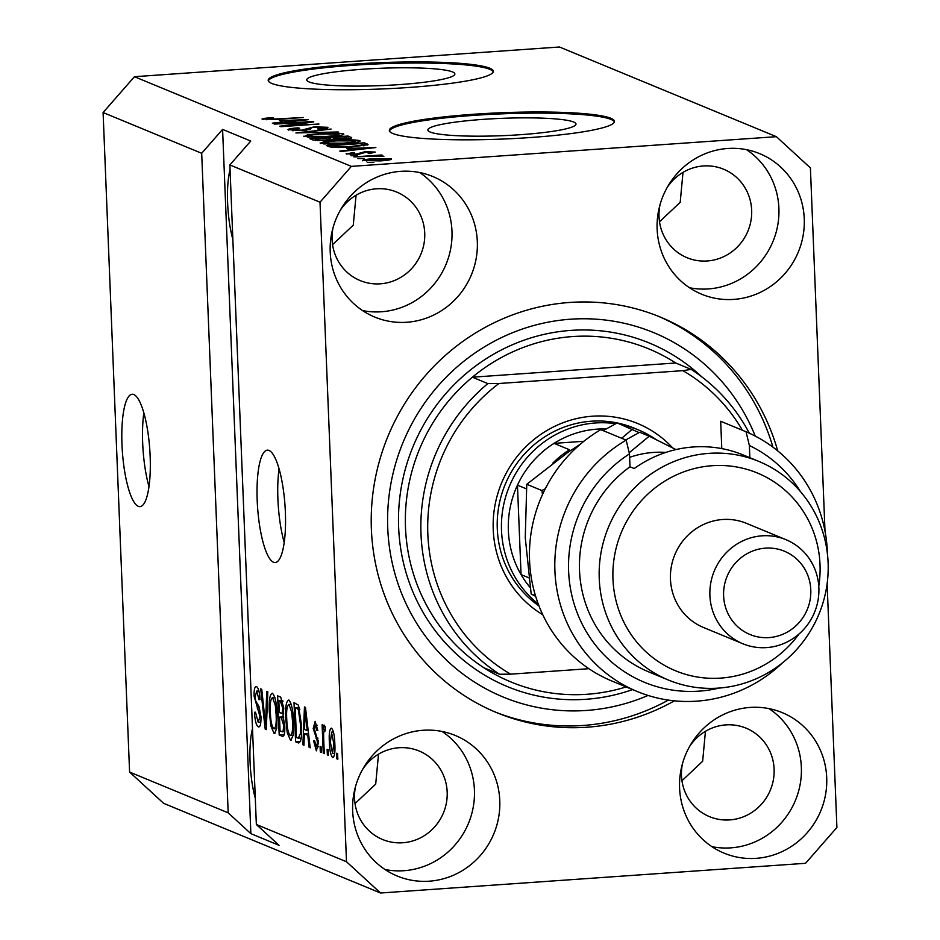 <?xml version="1.0" encoding="UTF-8"?>
<svg xmlns="http://www.w3.org/2000/svg" width="940" height="940" viewBox="0 0 940 940"><rect width="100%" height="100%" fill="white"/><g stroke="black" fill="none" stroke-linecap="round" stroke-linejoin="round"><path stroke-width="1.41" d="M133.821 394.553A56.329 13.748 -94 0 0 132.129 394.26A56.329 13.748 -94 0 0 122.141 448.016A56.329 13.748 -94 0 0 138.309 506.343A56.329 13.748 -94 0 0 139.989 506.637A56.329 13.748 -94 0 0 149.989 452.892A56.329 13.748 -94 0 0 133.821 394.553M143.844 412.883A56.329 13.748 -94 0 0 148.99 486.568M269.04 450.46A56.329 13.748 -94 0 0 267.348 450.166A56.329 13.748 -94 0 0 257.36 503.911A56.329 13.748 -94 0 0 273.528 562.249A56.329 13.748 -94 0 0 275.209 562.543A56.329 13.748 -94 0 0 285.208 508.787A56.329 13.748 -94 0 0 269.04 450.46M279.062 468.79A56.329 13.748 -94 0 0 284.209 542.474M362.264 69.278A74.119 8.671 -2.3 0 0 306.734 79.924A74.119 8.671 -2.3 0 0 399.336 84.612A74.119 8.671 -2.3 0 0 454.866 73.966A74.119 8.671 -2.3 0 0 362.264 69.278M483.395 119.356A74.119 8.671 -2.3 0 0 427.865 130.002A74.119 8.671 -2.3 0 0 520.466 134.69A74.119 8.671 -2.3 0 0 575.997 124.045A74.119 8.671 -2.3 0 0 483.395 119.356M473.725 114.257A112.647 13.172 -2.3 0 0 389.325 130.425A112.647 13.172 -2.3 0 0 530.066 137.557A112.647 13.172 -2.3 0 0 614.455 121.389A112.647 13.172 -2.3 0 0 473.725 114.257M614.372 121.953A112.647 13.172 -2.3 0 0 473.76 115.373A112.647 13.172 -2.3 0 0 389.454 130.977M352.582 64.178A112.647 13.172 -2.3 0 0 268.194 80.346A112.647 13.172 -2.3 0 0 408.923 87.479A112.647 13.172 -2.3 0 0 493.312 71.311A112.647 13.172 -2.3 0 0 352.582 64.178M493.241 71.875A112.647 13.172 -2.3 0 0 352.629 65.295A112.647 13.172 -2.3 0 0 268.323 80.899M230.053 169.694A47.881 11.679 -94 0 0 232.85 239.359M252.508 728.629A47.881 11.679 -94 0 0 255.304 798.307M400.734 171.339A76.034 73.203 112.5 0 0 331.362 235.094A76.034 73.203 112.5 0 0 374.707 317.062A76.034 73.203 112.5 0 0 406.797 322.255A76.034 73.203 112.5 0 0 476.169 258.5A76.034 73.203 112.5 0 0 432.811 176.52A76.034 73.203 112.5 0 0 400.734 171.339M362.546 310.576A76.034 73.203 112.5 0 0 381.44 311.763A76.034 73.203 112.5 0 0 449.238 254.999A76.034 73.203 112.5 0 0 419.628 172.525M423.188 730.274A76.034 73.203 112.5 0 0 353.804 794.03A76.034 73.203 112.5 0 0 397.162 875.998A76.034 73.203 112.5 0 0 429.239 881.191A76.034 73.203 112.5 0 0 498.623 817.436A76.034 73.203 112.5 0 0 455.265 735.456A76.034 73.203 112.5 0 0 423.188 730.274M385.001 869.512A76.034 73.203 112.5 0 0 403.895 870.71A76.034 73.203 112.5 0 0 471.692 813.934A76.034 73.203 112.5 0 0 442.07 731.461M750.12 707.432A76.034 73.203 112.5 0 0 680.748 771.176A76.034 73.203 112.5 0 0 724.094 853.156A76.034 73.203 112.5 0 0 756.183 858.337A76.034 73.203 112.5 0 0 825.555 794.582A76.034 73.203 112.5 0 0 782.198 712.614A76.034 73.203 112.5 0 0 750.12 707.432M711.933 846.67A76.034 73.203 112.5 0 0 730.827 847.857A76.034 73.203 112.5 0 0 798.624 791.081A76.034 73.203 112.5 0 0 769.014 708.619M727.666 148.485A76.034 73.203 112.5 0 0 658.294 212.24A76.034 73.203 112.5 0 0 701.651 294.22A76.034 73.203 112.5 0 0 733.729 299.402A76.034 73.203 112.5 0 0 803.101 235.646A76.034 73.203 112.5 0 0 759.755 153.678A76.034 73.203 112.5 0 0 727.666 148.485M689.49 287.734A76.034 73.203 112.5 0 0 708.372 288.921A76.034 73.203 112.5 0 0 776.17 232.145A76.034 73.203 112.5 0 0 746.56 149.683M777.721 450.883A214.038 206.048 112.5 0 0 660.232 317.038A214.038 206.048 112.5 0 0 569.922 302.445A214.038 206.048 112.5 0 0 374.649 481.891A214.038 206.048 112.5 0 0 496.684 712.638A214.038 206.048 112.5 0 0 586.983 727.231A214.038 206.048 112.5 0 0 674.38 700.829M660.033 204.709A47.881 46.095 112.5 0 0 687.058 257.713A47.881 46.095 112.5 0 0 707.256 260.968A47.881 46.095 112.5 0 0 750.931 220.829A47.881 46.095 112.5 0 0 723.636 169.224A47.881 46.095 112.5 0 0 703.437 165.957A47.881 46.095 112.5 0 0 667.071 187.659M682.475 763.644A47.881 46.095 112.5 0 0 709.5 816.649A47.881 46.095 112.5 0 0 729.71 819.915A47.881 46.095 112.5 0 0 773.385 779.765A47.881 46.095 112.5 0 0 746.09 728.159A47.881 46.095 112.5 0 0 725.891 724.893A47.881 46.095 112.5 0 0 689.525 746.595M355.543 786.498A47.881 46.095 112.5 0 0 382.568 839.491A47.881 46.095 112.5 0 0 402.767 842.757A47.881 46.095 112.5 0 0 446.453 802.619A47.881 46.095 112.5 0 0 419.146 751.001A47.881 46.095 112.5 0 0 398.948 747.735A47.881 46.095 112.5 0 0 362.593 769.449M333.089 227.562A47.881 46.095 112.5 0 0 360.114 280.555A47.881 46.095 112.5 0 0 380.324 283.821A47.881 46.095 112.5 0 0 423.999 243.683A47.881 46.095 112.5 0 0 396.704 192.066A47.881 46.095 112.5 0 0 376.505 188.799A47.881 46.095 112.5 0 0 340.139 210.501M356.072 195.226L353.264 225.154L332.572 244.635M378.514 754.162L375.706 784.101L355.014 803.571M705.447 731.308L702.65 761.247L681.958 780.729M683.004 172.373L680.196 202.312L659.504 221.793M825.003 531.171L810.409 167.931L776.37 136.676L559.465 47L134.444 76.704L103.094 112.53L201.689 153.291L228.185 812.83L250.874 833.663L279.051 845.318L256.35 824.486L229.865 164.935L320.011 202.206L346.496 861.745L380.536 893L805.557 863.296L836.906 827.47L827.118 583.764M103.094 112.53L129.591 772.069L228.185 812.83M256.35 824.486L346.496 861.745M258.23 722.32L259.945 716.445L254.094 696.176C253.964 689.349 254.775 686.177 256.526 686.635C258.418 687.775 259.581 692.087 260.028 699.572L259.017 699.666L256.749 691.229L255.128 696.693L255.609 700.793L259.076 706.774L260.968 716.75C261.085 724.047 260.204 727.419 258.324 726.855C256.221 725.48 254.952 720.627 254.493 712.285L255.492 712.191L258.23 722.32L260.838 722.237M258.935 691.076L256.385 691.147L258.911 690.971M267.818 691.805L266.279 729.64L265.221 729.205L260.697 688.867L261.755 689.302L265.515 724.834L266.749 691.358L267.818 691.805M274.95 733.294L274.034 733.353L270.885 726.009L269.345 712.179C268.758 700.5 269.792 694.178 272.436 693.215C275.185 696.352 276.76 703.59 277.136 714.941L276.701 728.57L274.527 733.435M291.341 740.062L290.425 740.133L287.276 732.789L285.737 718.959C285.149 707.268 286.183 700.946 288.827 699.995C291.576 703.12 293.151 710.37 293.527 721.709L293.092 735.35L290.918 740.215M304.349 733.893L303.961 745.22L302.892 744.786L304.466 706.962L305.465 707.374L310.188 747.793L309.131 747.359L307.791 735.315L304.349 733.893L308.531 733.6M337.624 753.645L337.848 759.238L336.826 758.815L336.602 753.222L337.624 753.645M334.828 743.705C335.31 752.247 334.593 756.876 332.69 757.593C330.68 755.29 329.564 750.002 329.341 741.719C328.894 733.341 329.611 728.806 331.503 728.124C333.477 730.368 334.593 735.562 334.828 743.705M328.154 749.732L328.377 755.314L327.355 754.891L327.12 749.309L328.154 749.732M323.689 738.875L324.277 753.621L323.254 753.198L322.115 724.74L323.137 725.163L323.313 729.71L324.323 725.163L325.346 727.078L325.134 730.991L324.3 730.18L325.181 730.121L324.418 730.192L323.63 733.13L323.689 738.875M321.104 746.818L321.327 752.4L320.305 751.977L320.082 746.395L321.104 746.818M316.275 746.818L317.426 742.952L317.086 740.274L313.196 728.535L315.147 721.368L317.802 730.462L316.804 730.545L315.346 725.445L314.195 728.394L318.425 742.67L316.369 750.849L313.561 740.697L314.559 740.614L316.275 746.818L318.378 746.736M317.168 725.316L315.006 725.386L317.144 725.234M301.458 724.74C302.104 736.396 301.117 742.471 298.497 742.964L295.595 741.766L294.02 702.638L298.403 705.153L301.458 724.74M284.761 725.986C284.985 733.553 284.139 736.972 282.235 736.243L279.204 734.986L277.629 695.859L280.684 697.127L283.786 708.079L283.022 715.834L284.761 725.986M129.591 772.069L163.63 803.324L380.536 893M305.947 122.4L274.55 124.092L312.703 121.425L313.784 121.883L287.546 125.725L318.977 124.021L280.825 126.688L279.732 126.23L305.947 122.4L305.97 123.023M288.498 130.096C286.923 129.203 290.119 128.451 298.074 127.84L299.601 128.228L293.045 129.826L301.564 130.19L314.136 126.841L327.449 127.288C328.977 128.087 326.18 128.768 319.083 129.332L317.567 128.945L323.031 127.617L315.076 127.264L311.528 127.675L310.294 129.344L302.704 130.601L287.957 129.661M292.74 130.766L292.681 129.52L293.08 130.789M327.484 128.122L327.449 127.288L327.966 127.699M323.43 128.933L323.031 127.617M310.553 128.498L310.294 129.344M338.224 131.976L295.912 132.928L331.103 129.038L300.847 132.81L338.224 131.976M304.219 136.594L307.286 134.972L319.377 133.644C330.598 132.81 338.588 132.881 343.359 133.868C344.052 135.102 338.811 136.1 327.649 136.84L312.95 137.393L303.726 136.194M343.382 134.679L343.359 133.868L343.817 134.256M320.611 143.374L323.677 141.752L335.768 140.424C346.989 139.578 354.979 139.661 359.75 140.636C360.443 141.881 355.203 142.88 344.04 143.62L329.329 144.161L320.117 142.974M359.773 141.458L359.75 140.636L360.208 141.024M346.907 148.496L375.871 147.545L340.879 151.516L339.822 151.082L350.35 149.918L346.907 148.496M373.862 162.514L367.387 162.479L373.862 162.514M776.37 136.676L351.36 166.38L320.011 202.206M134.444 76.704L351.36 166.38M362.734 160.787C362.264 159.882 366.13 159.166 374.343 158.649L391.463 158.778C391.98 159.671 388.197 160.376 380.136 160.905L362.382 160.505M364.391 158.601L357.917 158.554L364.391 158.601M369.349 156.334L353.945 156.921L381.687 154.983L382.709 155.405L378.279 155.711L383.896 156.369L369.349 156.334M357.47 155.746L350.996 155.699L357.47 155.746M346.543 154.101L353.017 152.468L354.533 152.856L350.573 153.843L356.213 154.101L365.049 151.681L375.236 152.069L369.643 153.596L368.128 153.197L371.312 152.362L366.635 152.069L357.917 154.477L346.132 153.761M350.362 154.642L350.326 153.643L350.608 154.654M371.582 153.408L371.312 152.362M352.23 146.887C341.114 147.744 333.43 147.686 329.188 146.687L326.286 145.477L364.426 142.821L368.069 144.666L352.23 146.887M367.258 145.089L367.211 143.961L368.069 144.666M351.125 138.133L351.102 137.299C352.712 137.992 350.42 138.591 344.216 139.096L335.11 139.19L327.12 140.412L312.926 139.966L309.895 138.709L348.035 136.042L351.678 137.745M279.427 120.602L308.39 119.65L273.399 123.622L272.341 123.175L282.87 122.024L279.427 120.602M262.354 119.286L263.505 118.463L272.118 117.582L273.634 117.97L266.866 119.004L270.767 119.215L303.221 117.512L277.335 119.321L262.025 119.016M266.76 119.768L266.725 118.887L266.889 119.768M229.865 164.935L250.757 141.047L222.592 129.403L201.689 153.291M387.48 159.048L375.389 159.072L366.718 160.529L378.844 160.493L387.48 159.048L387.715 160.188M366.753 161.316L366.529 160.364L366.565 161.304M358.516 154.43L358.493 153.819M363.733 147.933L351.701 148.332L354.474 149.472L371.406 147.615L363.733 147.933M351.783 150.282L351.701 148.332M364.544 145.653L364.426 142.821M360.995 143.55L331.773 145.594L341.549 146.946L351.255 146.464L363.357 144.901L360.995 143.55M331.832 147.263L331.773 145.594M363.404 145.817L362.723 144.267M333.571 147.416L333.524 146.323M323.771 143.949L323.677 141.752M355.296 140.953L336.731 140.859C328.448 141.4 324.559 142.14 325.052 143.056L343.135 143.186L351.325 142.41L355.296 140.953L355.673 142.434M351.349 142.998L351.325 142.41M325.099 144.043L324.711 142.763L324.758 144.02M348.141 138.709L348.035 136.042M344.604 136.77L333.207 137.569L336.391 138.709L342.56 138.709L346.284 137.463L344.604 136.77M333.301 139.743L333.207 137.569M347.083 138.838L346.284 137.463M328.753 137.886L315.382 138.815L318.883 140.037L326.062 139.989L330.645 138.662L328.753 137.886M315.452 140.53L315.382 138.815M331.291 140.037L330.645 138.662M318.907 140.695L318.883 140.037M317.45 140.659L317.414 139.661M307.38 137.169L307.286 134.972M338.905 134.173L320.34 134.079C312.056 134.62 308.167 135.36 308.661 136.276L326.744 136.417L334.934 135.63L338.905 134.173L339.281 135.666M334.957 136.218L334.934 135.63M308.708 137.263L308.32 135.983L308.379 137.252M312.726 122.035L312.703 121.425M296.241 120.038L284.221 120.426L286.994 121.577L303.926 119.721L296.241 120.038M284.291 122.388L284.221 120.426M263.553 119.568L263.505 118.463M337.824 758.745L336.826 758.815M330.339 741.648L329.341 741.719M334.828 743.493L333.818 743.564L331.456 732.154L333.453 732.013L331.632 732.178L330.363 742.13L332.548 753.539L334.699 753.434L332.866 753.516M332.548 753.539L333.818 743.564M328.354 754.82L327.355 754.891M324.253 753.128L323.254 753.198M325.205 729.581L323.313 729.71M321.315 751.906L320.305 751.977M314.559 740.626L313.561 740.697M318.425 742.882L317.426 742.952M318.261 740.191L317.086 740.274M314.195 728.465L313.196 728.535M303.973 744.703L302.892 744.786M310.13 747.288L309.131 747.359M308.72 735.256L307.791 735.315M304.971 718.454L304.501 729.452L307.274 730.603L305.136 711.239L304.971 718.454M305.911 711.181L305.136 711.239M308.179 730.545L307.274 730.603M300.6 741.413L295.595 741.766M300.976 739.792L300.918 738.311M299.308 707.35L295.231 707.632L296.429 737.618L301.2 738.3M299.531 708.173L295.231 707.632M299.872 709.606L298.391 709.7L296.958 708.349M301.435 724.188L300.436 724.258L298.391 709.7M301.54 733.576L300.424 733.658L300.436 724.258M298.192 738.346L300.424 733.658M288.557 732.695L287.276 732.789M286.747 718.889L285.737 718.959M291.283 704.413L288.639 704.507L291.259 704.318M292.763 712.073L291.717 712.144L289.015 704.565C286.994 705.388 286.242 710.346 286.759 719.441C287.041 727.842 288.192 733.212 290.237 735.55L293.068 735.433M293.503 721.098L292.505 721.168L291.717 712.144M290.237 735.55C292.211 734.763 292.963 729.969 292.505 721.168M284.244 734.634L279.204 734.986M284.585 732.812L284.538 731.661M278.839 700.864L279.309 712.543L282.106 713.343L282.787 708.302L280.519 701.557L278.839 700.864L282.776 700.582M283.798 708.231L282.787 708.302M283.645 713.225L281.119 713.295M279.497 717.114L280.05 730.838L282.082 731.684L283.046 731.602L283.739 725.598L281.377 717.902L279.497 717.114L283.445 716.844M284.738 725.527L283.739 725.598M284.714 731.485L282.082 731.684M272.165 725.927L270.885 726.009M270.356 712.109L269.345 712.179M274.891 697.633L272.248 697.727L274.868 697.539M276.372 705.294L275.326 705.376L272.624 697.786C270.603 698.62 269.851 703.578 270.379 712.673C270.649 721.062 271.801 726.432 273.846 728.77L276.689 728.664M277.112 714.318L276.113 714.388L275.326 705.376M273.846 728.77C275.82 727.983 276.572 723.189 276.113 714.388M266.302 729.135L265.221 729.205M266.478 724.764L265.515 724.834M255.492 712.215L254.493 712.285M260.944 716.374L259.945 716.445M255.104 696.105L254.094 696.176M222.592 129.403L250.874 833.663M542.779 614.725A107.019 103.024 -67.5 0 1 496.461 498.494A107.019 103.024 -67.5 0 1 592.505 416.209A107.019 103.024 -67.5 0 1 672.735 447.957M621.364 424.68A101.391 97.607 -67.5 0 1 638.319 429.874L634.101 428.135A101.391 97.607 112.5 0 0 591.319 421.214A101.391 97.607 112.5 0 0 501.161 496.062A101.391 97.607 112.5 0 0 538.996 605.912M749.321 433.199A180.245 173.512 -67.5 0 0 691.17 369.397L675.672 362.993A180.245 173.512 112.5 0 0 648.729 348.857A180.245 173.512 112.5 0 0 572.683 336.555A180.245 173.512 112.5 0 0 472.385 377.198L487.872 383.602A180.245 173.512 -67.5 0 0 499.551 674.25L484.053 667.846A180.245 173.512 112.5 0 0 511.007 681.993A180.245 173.512 112.5 0 0 587.053 694.284A180.245 173.512 112.5 0 0 626.158 686.928M755.255 436.101A197.142 189.786 112.5 0 0 570.604 319.212A197.142 189.786 112.5 0 0 387.75 528.163A197.142 189.786 112.5 0 0 586.313 710.464A197.142 189.786 112.5 0 0 648.048 695.447M658.118 316.181A214.038 206.048 -67.5 0 1 772.927 447.146M668.352 700.089A214.038 206.048 -67.5 0 1 582.765 725.492A214.038 206.048 -67.5 0 1 494.581 711.756M742.424 430.262A174.605 168.096 112.5 0 0 682.922 370.654L498.94 383.508A174.605 168.096 112.5 0 0 510.62 674.156L499.551 674.25M588.91 668.692L510.62 674.156M691.17 369.397L682.922 370.654M498.94 383.508L487.872 383.602M675.672 362.993L472.385 377.198A180.245 173.512 112.5 0 0 484.053 667.846M538.256 603.974A101.391 97.607 -67.5 0 1 506.308 494.746A101.391 97.607 -67.5 0 1 595.549 422.965A101.391 97.607 -67.5 0 1 615.794 423.705M638.319 429.874A101.391 97.607 -67.5 0 1 656.273 439.709M606.171 428.957A95.751 92.179 112.5 0 0 597.182 429.134A95.751 92.179 112.5 0 0 554.036 443.363A95.751 92.179 112.5 0 0 517.458 485.157L521.054 574.587A95.751 92.179 112.5 0 0 530.184 587.559M526.377 488.835L517.458 485.157A95.751 92.179 112.5 0 0 521.054 574.587L528.821 577.795M583.881 441.271L554.036 443.363L569.534 449.767A95.751 92.179 -67.5 0 0 552.826 463.103M600.813 429.651A140.812 135.56 112.5 0 0 529.584 561.074A140.812 135.56 112.5 0 0 611.987 681.077L637.343 691.558A140.812 135.56 -67.5 0 1 554.941 571.555A140.812 135.56 -67.5 0 1 626.158 440.132L600.813 429.651M818.775 586.125A107.019 103.024 112.5 0 0 712.226 465.711A107.019 103.024 112.5 0 0 612.962 579.146A107.019 103.024 112.5 0 0 720.757 678.104A107.019 103.024 112.5 0 0 798.953 634.065M708.96 453.362A118.287 113.869 -67.5 0 1 758.874 461.434A118.287 113.869 -67.5 0 1 826.307 588.945A118.287 113.869 -67.5 0 1 718.395 688.115A118.287 113.869 -67.5 0 1 668.481 680.055A118.287 113.869 -67.5 0 1 601.048 552.532A118.287 113.869 -67.5 0 1 708.96 453.362M785.899 539.654L746.466 523.345A56.329 54.226 112.5 0 0 722.695 519.503A56.329 54.226 112.5 0 0 671.313 566.726A56.329 54.226 112.5 0 0 703.425 627.45L742.87 643.759A56.329 54.226 -67.5 0 1 710.758 583.035A56.329 54.226 -67.5 0 1 762.14 535.812A56.329 54.226 -67.5 0 1 785.899 539.654A56.329 54.226 -67.5 0 1 818.011 600.378A56.329 54.226 -67.5 0 1 766.629 647.601A56.329 54.226 -67.5 0 1 742.87 643.759M769.002 637.59A45.061 43.381 112.5 0 0 810.797 589.827A45.061 43.381 112.5 0 0 765.407 548.149A45.061 43.381 112.5 0 0 723.612 595.913A45.061 43.381 112.5 0 0 769.002 637.59M626.158 440.132L629.483 453.879L630 466.792L634.23 468.543A118.287 113.869 -67.5 0 1 693.473 446.958A118.287 113.869 -67.5 0 1 743.375 455.031L758.874 461.434M800.457 491.596A129.544 124.715 112.5 0 0 749.356 445.501L746.043 431.754L720.686 421.273L721.779 448.603M746.043 431.754A140.812 135.56 -67.5 0 1 827.435 554.001M782.397 662.923A140.812 135.56 -67.5 0 1 637.343 691.558M629.483 453.879A129.544 124.715 112.5 0 0 577.078 612.563A129.544 124.715 112.5 0 0 719.241 688.057M749.85 457.71L749.356 445.501M630 466.792A118.287 113.869 112.5 0 0 579.933 576.702A118.287 113.869 112.5 0 0 648.764 671.9L668.481 680.055M639.118 432.6L617.192 422.953L603.175 430.626M545.317 488.706L541.898 490.539L526.764 484.288L568.277 452.093L580.321 444.221M632.326 429.216L621.669 438.275M535.506 595.796L531.171 594.01L525.26 537.621L526.764 484.288M541.898 490.539L542.509 494.534M535.683 596.383L531.171 594.01M625.711 439.944L639.729 432.271L649.223 436.195L629.212 452.763M665.837 452.41A95.751 92.179 112.5 0 0 629.624 457.357M675.966 449.579L649.223 436.195M359.103 154.383L359.056 153.314M335.063 139.238L335.016 138.321M306.381 130.272L306.322 128.662M317.99 738.17L316.063 738.3M306.875 719.452L306.017 719.511M282.975 701.381L280.519 701.557M283.716 717.737L281.377 717.902M266.713 718.771L265.691 718.841M259.534 707.855L257.184 708.02M632.596 689.596A185.873 178.941 -67.5 0 1 585.867 699.289A185.873 178.941 -67.5 0 1 398.642 527.411A185.873 178.941 -67.5 0 1 571.05 330.387A185.873 178.941 -67.5 0 1 701.898 376.952M363.439 144.76L363.486 145.806M281.836 713.448L283.633 713.331M282.658 731.79L284.703 731.649"/></g></svg>
